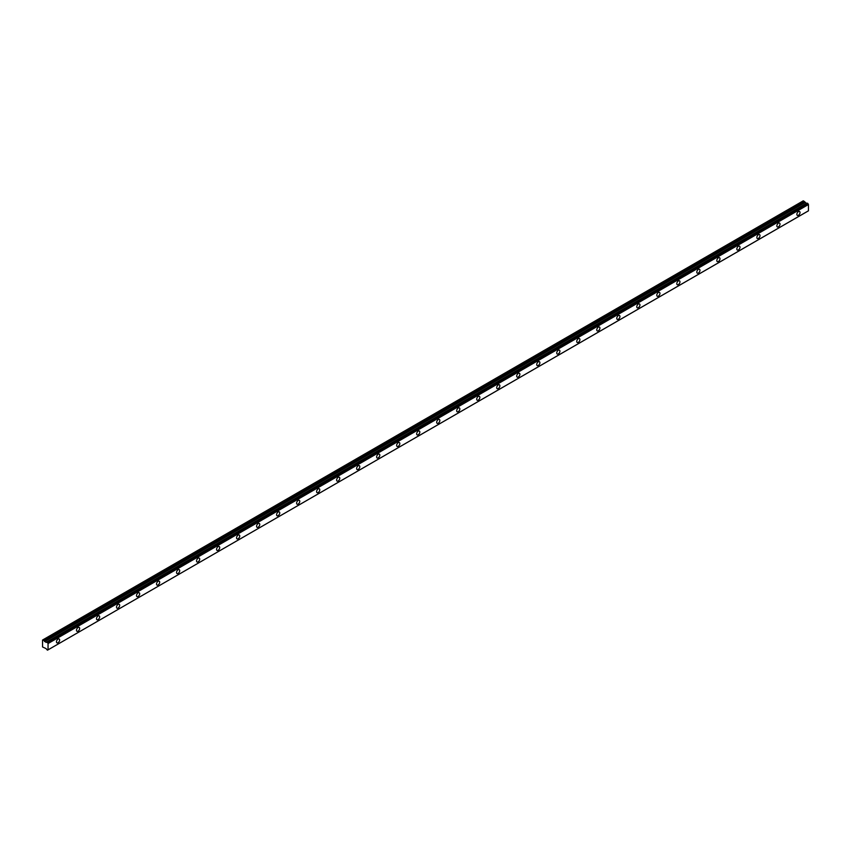 <?xml version="1.0" encoding="UTF-8"?>
<svg xmlns="http://www.w3.org/2000/svg" width="851" height="851" viewBox="0 0 851 851"><rect width="100%" height="100%" fill="white"/><g stroke="black" fill="none" stroke-linecap="round" stroke-linejoin="round"><path stroke-width="1.28" d="M807.312 203.155L47.422 642.462L807.312 203.155L46.199 642.399M798.44 215.271A2.245 1.298 120 0 0 799.908 213.293A2.245 1.298 120 0 0 799.568 211.505A2.245 1.298 120 0 0 798.44 211.612A2.245 1.298 120 0 0 796.983 213.59A2.245 1.298 120 0 0 797.323 215.377A2.245 1.298 120 0 0 798.44 215.271M58.059 642.728A2.245 1.298 120 0 0 59.517 640.76A2.245 1.298 120 0 0 59.176 638.963A2.245 1.298 120 0 0 58.059 639.069A2.245 1.298 120 0 0 56.592 641.048A2.245 1.298 120 0 0 56.943 642.845A2.245 1.298 120 0 0 58.059 642.728M78.069 631.176A2.245 1.298 120 0 0 79.537 629.197A2.245 1.298 120 0 0 79.186 627.41A2.245 1.298 120 0 0 78.069 627.517A2.245 1.298 120 0 0 76.601 629.495A2.245 1.298 120 0 0 76.952 631.282A2.245 1.298 120 0 0 78.069 631.176M98.078 619.624A2.245 1.298 120 0 0 99.546 617.645A2.245 1.298 120 0 0 99.195 615.858A2.245 1.298 120 0 0 98.078 615.964A2.245 1.298 120 0 0 96.62 617.943A2.245 1.298 120 0 0 96.961 619.73A2.245 1.298 120 0 0 98.078 619.624M118.087 608.071A2.245 1.298 120 0 0 119.555 606.093A2.245 1.298 120 0 0 119.214 604.306A2.245 1.298 120 0 0 118.087 604.412A2.245 1.298 120 0 0 116.63 606.391A2.245 1.298 120 0 0 116.97 608.178A2.245 1.298 120 0 0 118.087 608.071M138.096 596.519A2.245 1.298 120 0 0 139.564 594.541A2.245 1.298 120 0 0 139.224 592.753A2.245 1.298 120 0 0 138.096 592.86A2.245 1.298 120 0 0 136.639 594.838A2.245 1.298 120 0 0 136.979 596.625A2.245 1.298 120 0 0 138.096 596.519M158.105 584.967A2.245 1.298 120 0 0 159.573 582.988A2.245 1.298 120 0 0 159.233 581.19A2.245 1.298 120 0 0 158.105 581.307A2.245 1.298 120 0 0 156.648 583.275A2.245 1.298 120 0 0 156.988 585.073A2.245 1.298 120 0 0 158.105 584.967M178.125 573.414A2.245 1.298 120 0 0 179.582 571.436A2.245 1.298 120 0 0 179.242 569.638A2.245 1.298 120 0 0 178.125 569.755A2.245 1.298 120 0 0 176.657 571.723A2.245 1.298 120 0 0 176.997 573.521A2.245 1.298 120 0 0 178.125 573.414M198.134 561.862A2.245 1.298 120 0 0 199.591 559.884A2.245 1.298 120 0 0 199.251 558.086A2.245 1.298 120 0 0 198.134 558.203A2.245 1.298 120 0 0 196.666 560.171A2.245 1.298 120 0 0 197.006 561.968A2.245 1.298 120 0 0 198.134 561.862M218.143 550.31A2.245 1.298 120 0 0 219.601 548.331A2.245 1.298 120 0 0 219.26 546.533A2.245 1.298 120 0 0 218.143 546.65A2.245 1.298 120 0 0 216.675 548.618A2.245 1.298 120 0 0 217.026 550.416A2.245 1.298 120 0 0 218.143 550.31M238.152 538.757A2.245 1.298 120 0 0 239.62 536.779A2.245 1.298 120 0 0 239.269 534.981A2.245 1.298 120 0 0 238.152 535.098A2.245 1.298 120 0 0 236.684 537.066A2.245 1.298 120 0 0 237.035 538.864A2.245 1.298 120 0 0 238.152 538.757M258.161 527.205A2.245 1.298 120 0 0 259.629 525.227A2.245 1.298 120 0 0 259.278 523.429A2.245 1.298 120 0 0 258.161 523.546A2.245 1.298 120 0 0 256.704 525.514A2.245 1.298 120 0 0 257.045 527.312A2.245 1.298 120 0 0 258.161 527.205M278.171 515.642A2.245 1.298 120 0 0 279.639 513.674A2.245 1.298 120 0 0 279.298 511.876A2.245 1.298 120 0 0 278.171 511.994A2.245 1.298 120 0 0 276.713 513.961A2.245 1.298 120 0 0 277.054 515.759A2.245 1.298 120 0 0 278.171 515.642M298.18 504.09A2.245 1.298 120 0 0 299.648 502.122A2.245 1.298 120 0 0 299.307 500.324A2.245 1.298 120 0 0 298.18 500.441A2.245 1.298 120 0 0 296.722 502.409A2.245 1.298 120 0 0 297.063 504.207A2.245 1.298 120 0 0 298.18 504.09M318.189 492.538A2.245 1.298 120 0 0 319.657 490.57A2.245 1.298 120 0 0 319.316 488.772A2.245 1.298 120 0 0 318.189 488.878A2.245 1.298 120 0 0 316.732 490.857A2.245 1.298 120 0 0 317.072 492.655A2.245 1.298 120 0 0 318.189 492.538M338.209 480.985A2.245 1.298 120 0 0 339.666 479.017A2.245 1.298 120 0 0 339.326 477.22A2.245 1.298 120 0 0 338.209 477.326A2.245 1.298 120 0 0 336.741 479.304A2.245 1.298 120 0 0 337.081 481.102A2.245 1.298 120 0 0 338.209 480.985M358.218 469.433A2.245 1.298 120 0 0 359.675 467.465A2.245 1.298 120 0 0 359.335 465.667A2.245 1.298 120 0 0 358.218 465.774A2.245 1.298 120 0 0 356.75 467.752A2.245 1.298 120 0 0 357.09 469.55A2.245 1.298 120 0 0 358.218 469.433M378.227 457.881A2.245 1.298 120 0 0 379.684 455.913A2.245 1.298 120 0 0 379.344 454.115A2.245 1.298 120 0 0 378.227 454.221A2.245 1.298 120 0 0 376.759 456.2A2.245 1.298 120 0 0 377.11 457.998A2.245 1.298 120 0 0 378.227 457.881M398.236 446.328A2.245 1.298 120 0 0 399.704 444.36A2.245 1.298 120 0 0 399.353 442.563A2.245 1.298 120 0 0 398.236 442.669A2.245 1.298 120 0 0 396.768 444.647A2.245 1.298 120 0 0 397.119 446.445A2.245 1.298 120 0 0 398.236 446.328M418.245 434.776A2.245 1.298 120 0 0 419.713 432.797A2.245 1.298 120 0 0 419.362 431.01A2.245 1.298 120 0 0 418.245 431.117A2.245 1.298 120 0 0 416.788 433.095A2.245 1.298 120 0 0 417.128 434.893A2.245 1.298 120 0 0 418.245 434.776M438.254 423.224A2.245 1.298 120 0 0 439.722 421.245A2.245 1.298 120 0 0 439.382 419.458A2.245 1.298 120 0 0 438.254 419.564A2.245 1.298 120 0 0 436.797 421.543A2.245 1.298 120 0 0 437.137 423.33A2.245 1.298 120 0 0 438.254 423.224M458.264 411.671A2.245 1.298 120 0 0 459.731 409.693A2.245 1.298 120 0 0 459.391 407.906A2.245 1.298 120 0 0 458.264 408.012A2.245 1.298 120 0 0 456.806 409.991A2.245 1.298 120 0 0 457.147 411.778A2.245 1.298 120 0 0 458.264 411.671M478.273 400.119A2.245 1.298 120 0 0 479.741 398.14A2.245 1.298 120 0 0 479.4 396.353A2.245 1.298 120 0 0 478.273 396.46A2.245 1.298 120 0 0 476.815 398.438A2.245 1.298 120 0 0 477.156 400.225A2.245 1.298 120 0 0 478.273 400.119M498.292 388.567A2.245 1.298 120 0 0 499.75 386.588A2.245 1.298 120 0 0 499.409 384.801A2.245 1.298 120 0 0 498.292 384.907A2.245 1.298 120 0 0 496.824 386.886A2.245 1.298 120 0 0 497.165 388.673A2.245 1.298 120 0 0 498.292 388.567M518.302 377.014A2.245 1.298 120 0 0 519.759 375.036A2.245 1.298 120 0 0 519.418 373.238A2.245 1.298 120 0 0 518.302 373.355A2.245 1.298 120 0 0 516.834 375.323A2.245 1.298 120 0 0 517.174 377.121A2.245 1.298 120 0 0 518.302 377.014M538.311 365.462A2.245 1.298 120 0 0 539.768 363.483A2.245 1.298 120 0 0 539.428 361.686A2.245 1.298 120 0 0 538.311 361.803A2.245 1.298 120 0 0 536.843 363.771A2.245 1.298 120 0 0 537.194 365.568A2.245 1.298 120 0 0 538.311 365.462M558.32 353.91A2.245 1.298 120 0 0 559.788 351.931A2.245 1.298 120 0 0 559.437 350.133A2.245 1.298 120 0 0 558.32 350.25A2.245 1.298 120 0 0 556.852 352.218A2.245 1.298 120 0 0 557.203 354.016A2.245 1.298 120 0 0 558.32 353.91M578.329 342.357A2.245 1.298 120 0 0 579.797 340.379A2.245 1.298 120 0 0 579.446 338.581A2.245 1.298 120 0 0 578.329 338.698A2.245 1.298 120 0 0 576.861 340.666A2.245 1.298 120 0 0 577.212 342.464A2.245 1.298 120 0 0 578.329 342.357M598.338 330.805A2.245 1.298 120 0 0 599.806 328.826A2.245 1.298 120 0 0 599.466 327.029A2.245 1.298 120 0 0 598.338 327.146A2.245 1.298 120 0 0 596.881 329.114A2.245 1.298 120 0 0 597.221 330.911A2.245 1.298 120 0 0 598.338 330.805M618.347 319.253A2.245 1.298 120 0 0 619.815 317.274A2.245 1.298 120 0 0 619.475 315.476A2.245 1.298 120 0 0 618.347 315.593A2.245 1.298 120 0 0 616.89 317.561A2.245 1.298 120 0 0 617.23 319.359A2.245 1.298 120 0 0 618.347 319.253M638.356 307.69A2.245 1.298 120 0 0 639.824 305.722A2.245 1.298 120 0 0 639.484 303.924A2.245 1.298 120 0 0 638.356 304.041A2.245 1.298 120 0 0 636.899 306.009A2.245 1.298 120 0 0 637.239 307.807A2.245 1.298 120 0 0 638.356 307.69M658.376 296.137A2.245 1.298 120 0 0 659.833 294.169A2.245 1.298 120 0 0 659.493 292.372A2.245 1.298 120 0 0 658.376 292.478A2.245 1.298 120 0 0 656.908 294.457A2.245 1.298 120 0 0 657.249 296.254A2.245 1.298 120 0 0 658.376 296.137M678.385 284.585A2.245 1.298 120 0 0 679.843 282.617A2.245 1.298 120 0 0 679.502 280.819A2.245 1.298 120 0 0 678.385 280.926A2.245 1.298 120 0 0 676.917 282.904A2.245 1.298 120 0 0 677.258 284.702A2.245 1.298 120 0 0 678.385 284.585M698.394 273.033A2.245 1.298 120 0 0 699.852 271.065A2.245 1.298 120 0 0 699.511 269.267A2.245 1.298 120 0 0 698.394 269.373A2.245 1.298 120 0 0 696.926 271.352A2.245 1.298 120 0 0 697.277 273.15A2.245 1.298 120 0 0 698.394 273.033M718.404 261.48A2.245 1.298 120 0 0 719.872 259.512A2.245 1.298 120 0 0 719.52 257.715A2.245 1.298 120 0 0 718.404 257.821A2.245 1.298 120 0 0 716.936 259.8A2.245 1.298 120 0 0 717.287 261.597A2.245 1.298 120 0 0 718.404 261.48M738.413 249.928A2.245 1.298 120 0 0 739.881 247.96A2.245 1.298 120 0 0 739.53 246.162A2.245 1.298 120 0 0 738.413 246.269A2.245 1.298 120 0 0 736.945 248.247A2.245 1.298 120 0 0 737.296 250.045A2.245 1.298 120 0 0 738.413 249.928M758.422 238.376A2.245 1.298 120 0 0 759.89 236.408A2.245 1.298 120 0 0 759.539 234.61A2.245 1.298 120 0 0 758.422 234.716A2.245 1.298 120 0 0 756.965 236.695A2.245 1.298 120 0 0 757.305 238.493A2.245 1.298 120 0 0 758.422 238.376M778.431 226.823A2.245 1.298 120 0 0 779.899 224.845A2.245 1.298 120 0 0 779.559 223.058A2.245 1.298 120 0 0 778.431 223.164A2.245 1.298 120 0 0 776.974 225.143A2.245 1.298 120 0 0 777.314 226.93A2.245 1.298 120 0 0 778.431 226.823M808.429 210.846L48.028 649.866L808.45 210.803L48.028 649.866L47.422 650.164L45.986 648.558L42.55 646.962L42.55 640.037L43.912 640.463L804.301 201.453L803.28 200.825L42.88 639.846M806.493 203.4L804.301 201.453M807.269 203.155L46.869 642.165M808.45 210.803L808.45 204.527L807.822 203.453M806.546 203.378L46.145 642.388L43.912 640.463M48.05 649.813L48.05 643.537L808.45 204.527M808.397 204.41L48.05 643.537M47.996 643.43L47.486 642.569L807.886 203.559M804.248 201.389L43.848 640.399M804.897 202.474L44.507 641.494M44.624 641.611L805.014 202.602M806.376 203.389L45.986 642.399"/></g></svg>
